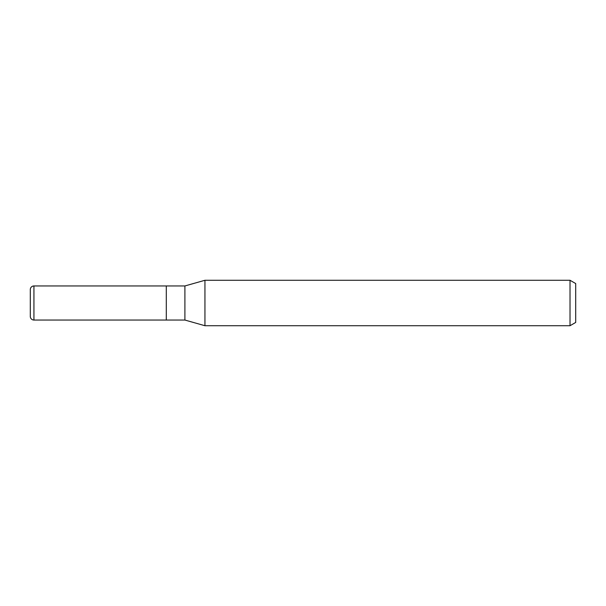 <?xml version="1.0" encoding="UTF-8"?>
<svg xmlns="http://www.w3.org/2000/svg" width="606" height="606" viewBox="0 0 606 606"><rect width="100%" height="100%" fill="white"/><g stroke="black" fill="none" stroke-linecap="round" stroke-linejoin="round"><path stroke-width="0.91" d="M184.898 320.044L166.294 320.044L166.294 285.956L184.898 285.956L204.942 280.275L570.019 280.275L575.7 283.555L575.7 322.445L570.019 325.725L204.942 325.725L184.898 320.044L184.898 285.956M570.019 325.725L570.019 280.275M204.942 325.725L204.942 280.275M30.3 295.334L30.3 316.408A3.636 3.636 0 0 0 33.936 320.044L33.936 285.956A3.636 3.636 0 0 0 30.3 289.592L30.3 310.666M166.294 320.044L33.936 320.044M33.936 285.956L166.294 285.956M30.3 316.408L30.3 289.592"/></g></svg>
